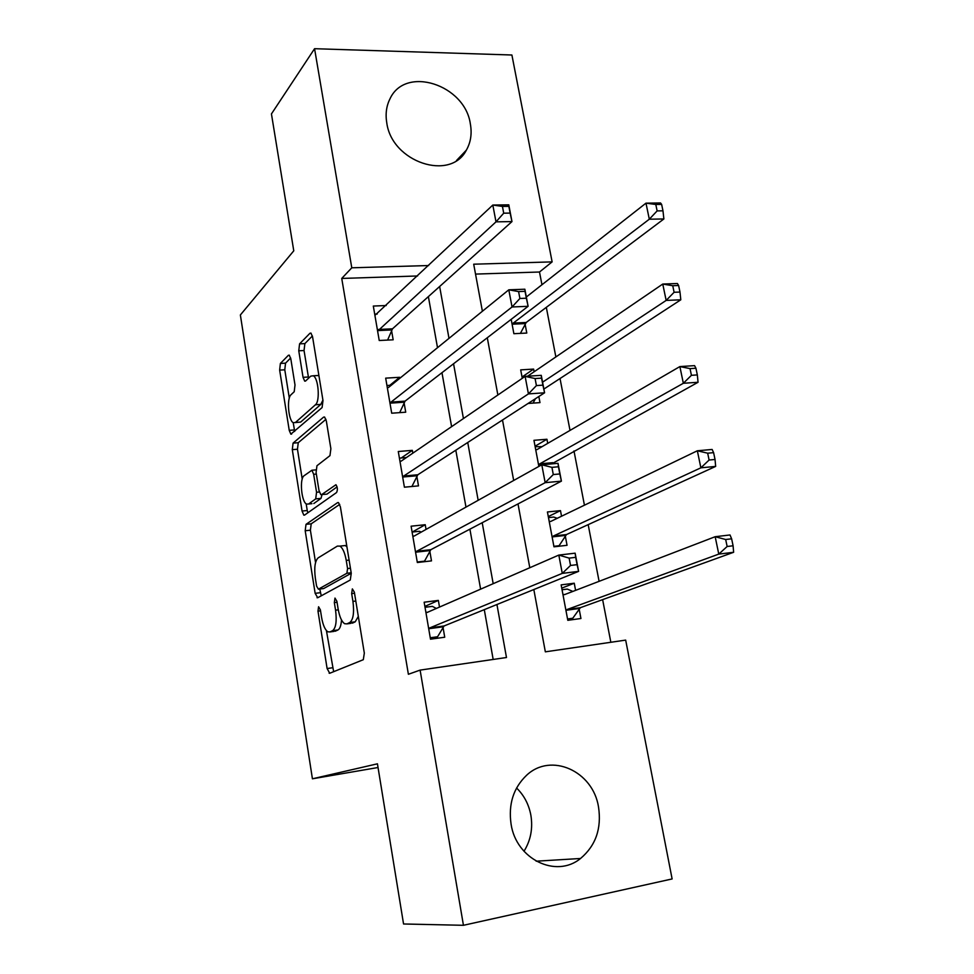 <?xml version="1.0" encoding="UTF-8"?>
<svg xmlns="http://www.w3.org/2000/svg" width="974" height="974" viewBox="0 0 974 974"><rect width="100%" height="100%" fill="white"/><g stroke="black" fill="none" stroke-linecap="round" stroke-linejoin="round"><path stroke-width="1.46" d="M318.583 606.753L317.987 611.136L327.106 668.541L329.736 673.265L363.302 659.702L364.325 653.116L354.353 592.18L352.357 588.905L351.663 593.592L352.941 601.384C354.353 612.622 353.294 619.671 349.776 622.52L346.939 623.871L344.65 623.725C341.691 621.692 339.524 616.749 338.112 608.908L336.882 601.287L334.983 598.085L334.338 602.614L335.567 610.199C336.931 621.12 335.945 627.938 332.621 630.665L329.955 631.931L327.848 631.809C325.024 629.849 322.93 625.016 321.566 617.297L320.385 609.882L318.583 606.753M470.357 123.929C472.098 133.669 470.759 142.399 466.363 150.13C450.585 181.529 392.023 162.329 386.788 122.968C385.29 114.068 386.361 106.008 390.002 98.788C405.379 65.197 464.975 84.677 470.357 123.929M516.573 788.015C524.049 795.308 528.809 804.354 530.854 815.141C533.022 828.302 530.733 840.355 524 851.276M598.523 807.008C601.725 828.509 595.723 845.663 580.541 858.484C556.166 878.633 516.183 859.287 511.07 824.101C508.27 804.232 513.395 788.003 526.435 775.426C550.87 752.013 592.996 770.994 598.523 807.008M290.812 358.822L289.241 355.157L288.365 355.303L280.39 363.448L279.648 370.096L289.229 430.325L290.849 434.161L322.09 407.57L322.991 400.558L312.569 336.846L310.937 333.096L309.951 333.266L299.578 343.859L298.762 350.798L303.048 377.328L304.692 381.126L305.593 381.004L310.767 376.122L313.275 375.769C318.498 378.034 320.227 401.373 315.43 404.77L295.451 422.46L293.271 422.716C288.377 420.585 286.575 398.208 291.019 394.75L294.209 391.743L295.012 384.998L290.812 358.822M533.825 589.538L545.343 651.837L625.673 640.113L672.121 878.938L463.441 925.3L403.553 923.985L377.437 763.811L312.423 778.798L240.371 314.967L293.771 250.817L271.442 113.921L314.565 48.7L511.898 55.007L552.124 261.884L473.705 264.197L482.398 311.254M463.441 925.3L420.111 670.112L506.48 657.511L496.935 604.513M417.566 275.971L341.74 278.442L408.386 674.276L420.111 670.112M341.74 278.442L351.784 267.801L314.565 48.7M306.019 524.341L305.191 530.733L315.15 593.336L317.707 597.744L350.275 580.005L351.261 573.284L340.401 506.918L338.489 502.596L337.625 502.621L306.019 524.341L311.217 523.817L310.389 530.209L315.552 562.534M306.177 503.838L307.248 510.534L302.062 511.033L292.297 449.647L293.077 443.121L323.648 417.079M326.217 494.195L320.811 494.646L318.997 490.482L316.087 472.451L316.952 465.742L329.955 455.649L330.88 448.722L326.339 421.012L324.573 416.994M321.627 494.622L335.945 484.723C337.576 487.268 337.795 489.861 336.59 492.515L304.545 515.112L303.815 515.149L302.062 511.033M493.173 659.447L484.285 609.651M480.62 589.16L469.906 529.174M465.974 507.113L455.808 450.195M451.607 426.649L441.965 372.689M437.509 347.694L428.377 296.607M439.505 607.07L438.349 600.41L424.153 602.212L430.496 639.188L444.728 637.227L443 627.219M426.04 529.418L425.224 524.718L411.101 526.191L417.335 562.509L431.494 560.878L429.79 551.041M412.818 453.166L412.331 450.353L398.281 451.51L404.405 487.195L418.491 485.88L416.823 476.225M399.839 378.277L399.669 377.291L385.68 378.143L391.706 413.207L405.72 412.197L404.076 402.712M386.215 305.532L373.31 306.055L379.227 340.498L393.167 339.804L391.548 330.466M610.844 642.28L602.626 599.631M599.095 581.332L588.174 524.633M584.437 505.189L573.978 450.938M570.021 430.411L560.026 378.521M555.862 356.934L546.317 307.358M541.958 284.749L539.499 272.014L475.531 274.096M575.597 590.366L574.246 583.219L561.134 584.875L567.805 620.316L580.942 618.502L579.116 608.908M561.535 516.22L560.476 510.619L547.425 511.971L553.975 546.816L567.051 545.306L565.261 535.87M547.717 443.365L546.938 439.25L533.947 440.321L538.853 466.412M528.091 403.467L539.986 402.615L538.829 396.515M534.129 371.751L533.618 369.085L520.688 369.877L522.283 378.314M511.18 319.338L513.882 333.705L526.788 333.059L525.083 324.086M312.423 778.798L378.034 767.512M539.499 272.014L552.124 261.884M487.292 337.759L497.872 395.006M502.499 420.013L513.675 480.474M518.01 503.923L529.795 567.732M428.645 265.537L351.784 267.801M493.185 583.682L482.203 522.721M478.161 500.307L467.739 442.476M463.429 418.552L453.555 363.752M448.99 338.368L439.639 286.49M574.246 583.219L561.755 588.138M560.476 510.619L548.289 516.573M546.938 439.25L535.055 446.214M533.618 369.085L522.149 376.938M438.349 600.41L424.871 606.425M425.224 524.718L412.282 532.048M412.331 450.353L401.239 457.999M399.669 377.291L389.783 385.339M333.948 631.408L329.955 631.931M341.509 619.988C341.107 625.527 339.926 628.851 337.941 629.971L335.251 631.237M350.944 623.348L346.939 623.871M358.322 616.42L355.218 621.814L352.369 623.165M326.412 630.58L333.644 671.695M339.731 504.374L311.217 523.817M319.776 589.027L321.262 595.808M316.599 586.105L318.401 589.185L346.89 573.26L347.572 568.572L346.245 560.403C344.857 552.794 342.751 548.033 339.926 546.11L337.357 546.097L318.108 557.907C314.943 560.987 314.03 567.805 315.357 578.349L316.599 586.105M323.295 588.613L318.401 589.185M351.261 573.236L323.636 588.564M346.951 546.901L345.356 545.525L342.191 545.866M302.22 479.074L297.46 449.233L292.297 449.647M325.961 419.319L298.251 442.72L297.46 449.233M326.96 494.122L337.089 486.89M304.058 475.75C299.359 478.648 301.404 501.866 306.554 504.094L308.588 504.008L315.698 498.883L316.562 492.26L313.665 474.301L311.911 470.235L304.058 475.75M311.96 503.68L308.588 504.008M322.065 494.573L320.994 498.384L313.823 503.509M307.248 510.534L307.821 512.811M295.329 422.57L300.662 422.083L295.451 422.46M322.918 400.107L320.799 404.405L300.662 422.083M318.912 375.623L316.38 375.587M312.398 335.981L304.874 343.603L304.046 350.518L308.588 378.18M293.223 422.692L294.696 431.409M290.642 357.994L285.54 363.156L284.785 369.803L289.302 398.123M567.745 620L572.773 618.234L580.346 607.691L733.629 552.282L718.775 554.109L715.172 536.711L564.421 594.664L562.935 594.457M567.55 618.953L572.773 618.234M562.059 589.745L567.27 589.075L572.858 591.413M565.991 610.674L567.209 609.456L718.775 554.109L727.14 546.499L733.093 545.781L731.632 538.805L725.679 539.511L727.14 546.499M725.679 539.511L715.172 536.711L730.001 534.97L731.632 538.805M733.093 545.781L733.629 552.282M436.364 608.446L432.334 606.364L425.017 607.301M431.908 638.993L437.57 636.765L430.252 637.763M570.533 565.456L577.095 564.664L575.695 557.335L569.145 558.114L570.533 565.456L562.266 573.382L558.82 555.083L575.135 553.171L578.605 571.373L562.266 573.382L429.814 627.889L428.767 629.131M425.857 612.208L427.16 612.451L558.82 555.083L569.145 558.114M577.095 564.664L578.605 571.373L444.059 625.978L437.57 636.765M575.695 557.335L575.135 553.171M557.578 546.402L559.088 545.72L566.466 534.556L715.659 466.412L700.878 467.824L697.347 450.779L550.639 521.48L549.19 521.394M553.889 546.317L559.088 545.72M548.484 517.608L553.67 517.06L557.262 518.29M552.197 537.331L553.378 536.017L700.878 467.824L709.096 460.032L715.038 459.472L713.601 452.642L707.672 453.19L709.096 460.032M707.672 453.19L697.347 450.779L712.116 449.452L713.601 452.642M715.038 459.472L715.659 466.412M535.14 446.689L541.982 446.701M551.759 463.88L698.054 382.271L683.346 383.281L679.876 366.577L537.1 449.538L535.688 449.574M538.634 465.255L539.791 463.831L683.346 383.281L691.43 375.307L697.335 374.917L695.935 368.233L690.03 368.61L691.43 375.307M690.03 368.61L679.876 366.577L694.572 365.64L695.935 368.233M697.335 374.917L698.054 382.271M522.015 376.95L524.511 376.792M543.882 389.052L680.802 299.797L666.155 300.418L662.758 284.055L527.591 376.22M533.058 403.102L535.432 398.719M542.567 382.185L666.155 300.418L674.105 292.285L679.986 292.054L678.61 285.492L672.742 285.723L674.105 292.285M672.742 285.723L662.758 284.055L677.393 283.507L678.61 285.492M679.986 292.054L680.802 299.797M421.255 532.084L419.38 531.293L412.112 532.06M423.215 561.828L424.53 561.158L417.249 561.998M553.293 474.557L559.819 473.948L558.455 466.777L551.929 467.362L553.293 474.557L545.16 482.678L541.788 464.781L558.017 463.32L561.414 481.132L545.16 482.678L416.653 551.272L415.642 552.635M412.781 536.004L414.047 536.114L541.788 464.781L551.929 467.362M559.819 473.948L561.414 481.132L430.825 549.689L424.53 561.158M558.455 466.777L558.017 463.32M406.389 457.561L399.413 458.145M536.418 385.582L542.908 385.156L541.568 378.131L535.079 378.545L536.418 385.582L528.432 393.898L525.12 376.366L541.264 375.343L544.588 392.79L528.432 393.898L403.723 476.03L402.737 477.491M399.937 461.152L401.166 461.14L525.12 376.366L535.079 378.545M542.908 385.156L544.588 392.79L417.822 474.764L411.905 486.501M541.568 378.131L541.264 375.343M391.256 385.241L386.946 385.521M519.897 298.47L526.35 298.214L525.035 291.336L518.594 291.591L519.897 298.47L512.044 306.98L508.805 289.814L524.852 289.217L528.115 306.299L512.044 306.98L391.024 402.104L390.063 403.674M387.311 387.628L388.504 387.469L508.805 289.814L518.594 291.591M526.35 298.214L528.115 306.299L405.05 401.142L399.681 412.635M525.035 291.336L524.852 289.217M520.408 333.376L526.191 322.479L663.878 218.955L649.305 219.211L645.981 203.152L526.337 296.997M512.19 324.707L513.286 323.088L649.305 219.211L657.133 210.908L662.977 210.822L661.638 204.394L655.794 204.467L657.133 210.908M655.794 204.467L645.981 203.152L660.542 202.969L661.638 204.394M662.977 210.822L663.878 218.955M377.206 314.03L374.698 314.127M503.716 213.184L510.132 213.087L508.854 206.354L502.438 206.427L503.716 213.184L495.997 221.853L492.82 205.039L508.793 204.844L511.971 221.585L495.997 221.853L377.62 331.136M374.905 315.369L492.82 205.039L502.438 206.427M510.132 213.087L511.971 221.585L392.498 328.81L387.603 340.084M508.854 206.354L508.793 204.844M320.531 610.82L317.987 611.136M354.524 593.239L351.663 593.592M337.041 602.273L334.338 602.614M337.941 629.971L332.621 630.665M338.282 609.858L335.567 610.199M355.218 621.814L349.776 622.52M355.802 601.031L352.941 601.384M332.353 667.799L327.106 668.541M338.392 502.547L337.625 502.621M320.373 592.703L315.15 593.336M310.389 530.209L305.191 530.733M351.176 572.761L346.89 573.26M350.433 568.244L347.572 568.572M349.106 560.087L346.245 560.403M298.251 442.72L293.077 443.121M320.994 498.384L315.698 498.883M319.326 492.004L316.562 492.26M316.343 474.07L313.665 474.301M320.799 404.405L315.43 404.77M308.344 377.011L303.048 377.328M304.046 350.518L298.762 350.798M304.874 343.603L299.578 343.859M311.108 333.218L309.951 333.266M294.379 429.936L289.229 430.325M284.785 369.803L279.648 370.096M285.54 363.156L280.39 363.448M289.388 355.254L288.365 355.303M579.408 608.482L566.271 610.248M580.346 607.691L567.209 609.456M565.127 594.384L563.337 594.627M426.21 612.39L427.769 612.183M429.814 627.889L444.059 625.978M429.01 628.693L443.243 626.781M565.541 535.42L552.477 536.881M566.466 534.556L553.378 536.017M550.797 521.394L549.579 521.528M551.917 463.612L538.902 464.781M552.806 462.662L539.791 463.831M536.966 449.598L536.065 449.684M413.122 536.15L414.181 536.041M416.653 551.272L430.825 549.689M415.874 552.173L430.033 550.578M400.265 461.274L401.057 461.201M403.723 476.03L417.822 474.764M402.968 477.004L417.055 475.738M391.024 402.104L405.05 401.142M390.282 403.151L404.307 402.201M525.339 323.575L512.446 324.184M526.191 322.479L513.286 323.088M378.545 329.468L392.498 328.81M377.827 330.6L391.767 329.93M466.363 150.13L456.489 160.527M580.541 858.484L536.175 861.199M330.283 673.046L329.127 673.217M317.95 597.622L317.037 597.732M345.356 545.525L339.926 546.11M315.88 469.894L311.911 470.235M304.618 515.063L303.815 515.149M318.644 375.453L313.275 375.769M305.495 381.077L304.692 381.126M291.603 434.1L290.849 434.161"/></g></svg>
